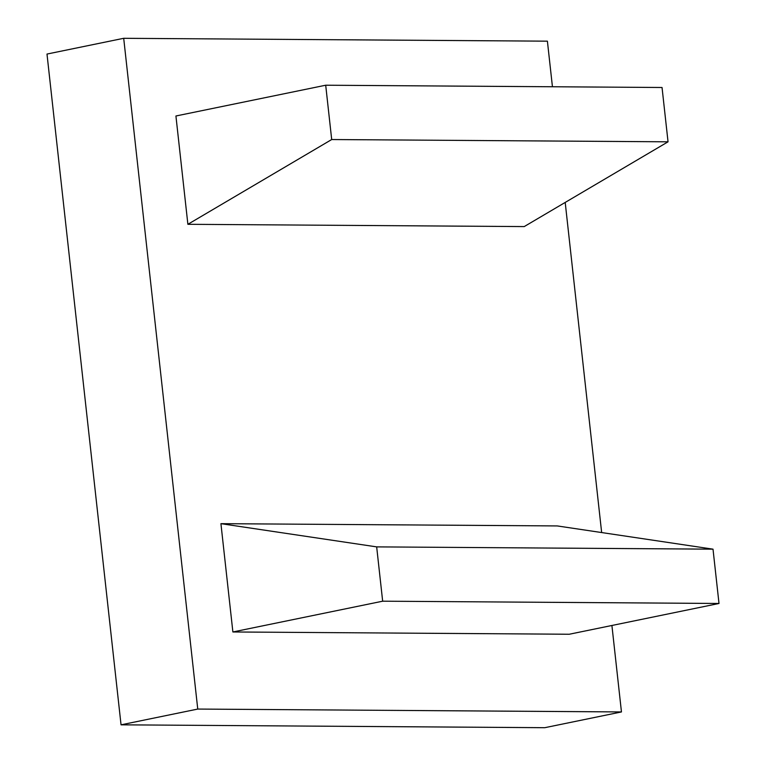 <?xml version="1.0" encoding="UTF-8"?>
<svg xmlns="http://www.w3.org/2000/svg" width="766" height="766" viewBox="0 0 766 766"><rect width="100%" height="100%" fill="white"/><g stroke="black" fill="none" stroke-linecap="round" stroke-linejoin="round"><path stroke-width="1.15" d="M325.703 85.218L331.697 139.536L668.038 141.815L524.222 226.583L187.881 224.304L175.921 115.992L325.703 85.218L662.044 87.496L668.038 141.815M331.697 139.536L187.881 224.304M376.671 546.886L713.012 549.165L557.275 525.936L220.924 523.666L232.883 631.969L382.665 601.195L376.671 546.886L220.924 523.666M382.665 601.195L719.006 603.474L713.012 549.165M232.883 631.969L569.234 634.248L719.006 603.474M552.439 86.759L547.403 41.172L123.699 38.3L197.752 709.067L121.047 724.827L544.75 727.7L621.456 711.94L197.752 709.067M565.203 202.425L601.655 532.552M611.91 625.477L621.456 711.94M123.699 38.3L46.994 54.06L121.047 724.827"/></g></svg>
